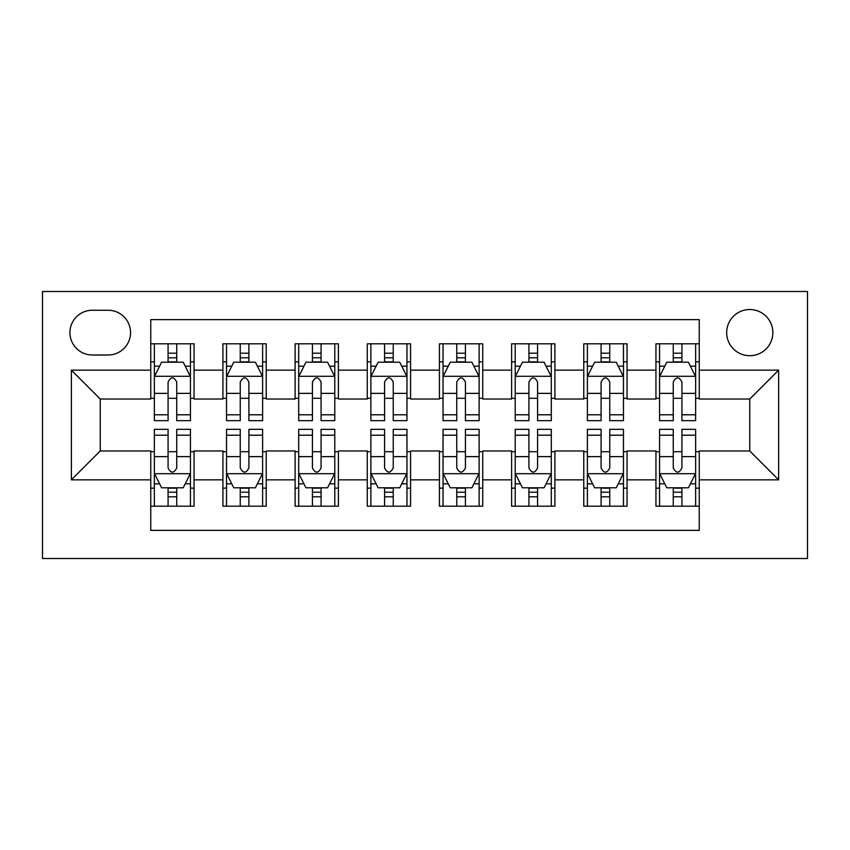 <?xml version="1.0" encoding="UTF-8"?>
<svg xmlns="http://www.w3.org/2000/svg" width="850" height="850" viewBox="0 0 850 850"><rect width="100%" height="100%" fill="white"/><g stroke="black" fill="none" stroke-linecap="round" stroke-linejoin="round"><path stroke-width="1.27" d="M749.764 309.527A23.099 23.099 0 0 0 726.665 332.626A23.099 23.099 0 0 0 749.764 355.714A23.099 23.099 0 0 0 772.862 332.626A23.099 23.099 0 0 0 749.764 309.527M42.5 558.514L807.5 558.514L807.5 291.486L42.5 291.486L42.5 558.514M699.242 343.804L655.945 343.804L655.945 370.154L627.077 370.154L627.077 399.022L655.945 399.022L655.945 370.154M627.077 370.154L627.077 343.804L583.769 343.804L583.769 370.154L554.901 370.154L554.901 399.022L583.769 399.022L583.769 370.154M554.901 370.154L554.901 343.804L511.604 343.804L511.604 370.154L482.736 370.154L482.736 399.022L511.604 399.022L511.604 370.154M482.736 370.154L482.736 343.804L439.429 343.804L439.429 370.154L410.571 370.154L410.571 399.022L439.429 399.022L439.429 370.154M410.571 370.154L410.571 343.804L367.264 343.804L367.264 370.154L338.396 370.154L338.396 399.022L367.264 399.022L367.264 370.154M338.396 370.154L338.396 343.804L295.099 343.804L295.099 370.154L266.231 370.154L266.231 399.022L295.099 399.022L295.099 370.154M266.231 370.154L266.231 343.804L222.923 343.804L222.923 399.022L194.055 399.022L194.055 343.804L150.758 343.804M150.758 506.196L194.055 506.196L194.055 450.978L222.923 450.978L222.923 506.196L266.231 506.196L266.231 450.978L295.099 450.978L295.099 479.846L266.231 479.846M295.099 479.846L295.099 506.196L338.396 506.196L338.396 450.978L367.264 450.978L367.264 479.846L338.396 479.846M367.264 479.846L367.264 506.196L410.571 506.196L410.571 450.978L439.429 450.978L439.429 479.846L410.571 479.846M439.429 479.846L439.429 506.196L482.736 506.196L482.736 450.978L511.604 450.978L511.604 479.846L482.736 479.846M511.604 479.846L511.604 506.196L554.901 506.196L554.901 450.978L583.769 450.978L583.769 479.846L554.901 479.846M583.769 479.846L583.769 506.196L627.077 506.196L627.077 450.978L655.945 450.978L655.945 479.846L627.077 479.846M92.299 354.992L108.173 354.992A22.376 22.376 0 0 0 130.549 332.626A22.376 22.376 0 0 0 108.173 310.25L92.299 310.25A22.376 22.376 0 0 0 69.923 332.626A22.376 22.376 0 0 0 92.299 354.992M699.242 370.154L699.242 319.632L150.758 319.632L150.758 399.022L100.236 399.022L100.236 450.978L150.758 450.978L150.758 530.368L699.242 530.368L699.242 450.978L749.764 450.978L749.764 399.022L699.242 399.022L699.242 370.154L778.632 370.154L778.632 479.846L699.242 479.846M150.758 479.846L71.368 479.846L71.368 370.154L150.758 370.154M655.945 479.846L655.945 506.196L699.242 506.196M150.758 361.856L154.36 361.856M168.077 361.856L176.736 361.856M190.453 361.856L194.055 361.856M150.758 398.299L154.36 398.299M168.077 398.299L176.736 398.299M190.453 398.299L194.055 398.299M150.758 451.701L154.36 451.701M168.077 451.701L176.736 451.701M190.453 451.701L194.055 451.701M150.758 488.144L154.36 488.144M168.077 488.144L176.736 488.144M190.453 488.144L194.055 488.144M222.923 398.299L226.536 398.299M240.242 398.299L248.901 398.299M262.618 398.299L266.231 398.299M222.923 361.856L226.536 361.856M240.242 361.856L248.901 361.856M262.618 361.856L266.231 361.856M222.923 451.701L226.536 451.701M240.242 451.701L248.901 451.701M262.618 451.701L266.231 451.701M222.923 488.144L226.536 488.144M240.242 488.144L248.901 488.144M262.618 488.144L266.231 488.144M295.099 451.701L298.701 451.701M312.418 451.701L321.077 451.701M334.783 451.701L338.396 451.701M295.099 488.144L298.701 488.144M312.418 488.144L321.077 488.144M334.783 488.144L338.396 488.144M295.099 361.856L298.701 361.856M312.418 361.856L321.077 361.856M334.783 361.856L338.396 361.856M295.099 398.299L298.701 398.299M312.418 398.299L321.077 398.299M334.783 398.299L338.396 398.299M367.264 451.701L370.876 451.701M384.582 451.701L393.242 451.701M406.959 451.701L410.571 451.701M367.264 488.144L370.876 488.144M384.582 488.144L393.242 488.144M406.959 488.144L410.571 488.144M367.264 361.856L370.876 361.856M384.582 361.856L393.242 361.856M406.959 361.856L410.571 361.856M367.264 398.299L370.876 398.299M384.582 398.299L393.242 398.299M406.959 398.299L410.571 398.299M439.429 451.701L443.041 451.701M456.758 451.701L465.418 451.701M479.124 451.701L482.736 451.701M439.429 488.144L443.041 488.144M456.758 488.144L465.418 488.144M479.124 488.144L482.736 488.144M439.429 361.856L443.041 361.856M456.758 361.856L465.418 361.856M479.124 361.856L482.736 361.856M439.429 398.299L443.041 398.299M456.758 398.299L465.418 398.299M479.124 398.299L482.736 398.299M511.604 451.701L515.217 451.701M528.923 451.701L537.582 451.701M551.299 451.701L554.901 451.701M511.604 488.144L515.217 488.144M528.923 488.144L537.582 488.144M551.299 488.144L554.901 488.144M511.604 361.856L515.217 361.856M528.923 361.856L537.582 361.856M551.299 361.856L554.901 361.856M511.604 398.299L515.217 398.299M528.923 398.299L537.582 398.299M551.299 398.299L554.901 398.299M583.769 451.701L587.382 451.701M601.099 451.701L609.758 451.701M623.464 451.701L627.077 451.701M583.769 488.144L587.382 488.144M601.099 488.144L609.758 488.144M623.464 488.144L627.077 488.144M583.769 361.856L587.382 361.856M601.099 361.856L609.758 361.856M623.464 361.856L627.077 361.856M583.769 398.299L587.382 398.299M601.099 398.299L609.758 398.299M623.464 398.299L627.077 398.299M655.945 451.701L659.547 451.701M673.264 451.701L681.923 451.701M695.64 451.701L699.242 451.701M655.945 488.144L659.547 488.144M673.264 488.144L681.923 488.144M695.64 488.144L699.242 488.144M655.945 361.856L659.547 361.856M673.264 361.856L681.923 361.856M695.64 361.856L699.242 361.856M655.945 398.299L659.547 398.299M673.264 398.299L681.923 398.299M695.64 398.299L699.242 398.299M100.236 399.022L71.368 370.154M100.236 450.978L71.368 479.846M778.632 370.154L749.764 399.022M778.632 479.846L749.764 450.978M176.736 353.196L168.077 353.196M190.453 414.789L176.736 414.789L176.736 420.665L190.453 420.665L190.453 376.646L183.228 362.217L161.585 362.217L154.36 376.646L154.36 420.665L168.077 420.665L168.077 414.789L154.36 414.789M154.36 376.646L154.36 343.804M190.453 376.646L190.453 343.804M168.077 362.217L168.077 343.804M176.736 343.804L176.736 362.217M176.736 414.789L176.736 382.054C173.857 376.497 170.967 376.497 168.077 382.054L168.077 414.789M168.077 496.804L176.736 496.804M154.36 435.211L168.077 435.211L168.077 429.335L154.36 429.335L154.36 473.354L161.585 487.783L183.228 487.783L190.453 473.354L190.453 429.335L176.736 429.335L176.736 435.211L190.453 435.211M190.453 473.354L190.453 506.196M154.36 473.354L154.36 506.196M176.736 487.783L176.736 506.196M168.077 506.196L168.077 487.783M168.077 435.211L168.077 467.946C170.956 473.503 173.846 473.503 176.736 467.946L176.736 435.211M248.901 353.196L240.242 353.196M262.618 414.789L248.901 414.789L248.901 420.665L262.618 420.665L262.618 376.646L255.404 362.217L233.75 362.217L226.536 376.646L226.536 420.665L240.242 420.665L240.242 414.789L226.536 414.789M226.536 376.646L226.536 343.804M262.618 376.646L262.618 343.804M240.242 362.217L240.242 343.804M248.901 343.804L248.901 362.217M248.901 414.789L248.901 382.054C246.022 376.497 243.132 376.497 240.242 382.054L240.242 414.789M321.077 353.196L312.418 353.196M334.783 414.789L321.077 414.789L321.077 420.665L334.783 420.665L334.783 376.646L327.569 362.217L305.915 362.217L298.701 376.646L298.701 420.665L312.418 420.665L312.418 414.789L298.701 414.789M298.701 376.646L298.701 343.804M334.783 376.646L334.783 343.804M312.418 362.217L312.418 343.804M321.077 343.804L321.077 362.217M321.077 414.789L321.077 382.054C318.197 376.497 315.308 376.497 312.418 382.054L312.418 414.789M393.242 353.196L384.582 353.196M406.959 414.789L393.242 414.789L393.242 420.665L406.959 420.665L406.959 376.646L399.744 362.217L378.091 362.217L370.876 376.646L370.876 420.665L384.582 420.665L384.582 414.789L370.876 414.789M370.876 376.646L370.876 343.804M406.959 376.646L406.959 343.804M384.582 362.217L384.582 343.804M393.242 343.804L393.242 362.217M393.242 414.789L393.242 382.054C390.362 376.497 387.473 376.497 384.582 382.054L384.582 414.789M465.418 353.196L456.758 353.196M479.124 414.789L465.418 414.789L465.418 420.665L479.124 420.665L479.124 376.646L471.909 362.217L450.256 362.217L443.041 376.646L443.041 420.665L456.758 420.665L456.758 414.789L443.041 414.789M443.041 376.646L443.041 343.804M479.124 376.646L479.124 343.804M456.758 362.217L456.758 343.804M465.418 343.804L465.418 362.217M465.418 414.789L465.418 382.054C462.527 376.497 459.648 376.497 456.758 382.054L456.758 414.789M240.242 496.804L248.901 496.804M226.536 435.211L240.242 435.211L240.242 429.335L226.536 429.335L226.536 473.354L233.75 487.783L255.404 487.783L262.618 473.354L262.618 429.335L248.901 429.335L248.901 435.211L262.618 435.211M262.618 473.354L262.618 506.196M226.536 473.354L226.536 506.196M248.901 487.783L248.901 506.196M240.242 506.196L240.242 487.783M240.242 435.211L240.242 467.946C243.132 473.503 246.011 473.503 248.901 467.946L248.901 435.211M312.418 496.804L321.077 496.804M298.701 435.211L312.418 435.211L312.418 429.335L298.701 429.335L298.701 473.354L305.915 487.783L327.569 487.783L334.783 473.354L334.783 429.335L321.077 429.335L321.077 435.211L334.783 435.211M334.783 473.354L334.783 506.196M298.701 473.354L298.701 506.196M321.077 487.783L321.077 506.196M312.418 506.196L312.418 487.783M312.418 435.211L312.418 467.946C315.297 473.503 318.187 473.503 321.077 467.946L321.077 435.211M384.582 496.804L393.242 496.804M370.876 435.211L384.582 435.211L384.582 429.335L370.876 429.335L370.876 473.354L378.091 487.783L399.744 487.783L406.959 473.354L406.959 429.335L393.242 429.335L393.242 435.211L406.959 435.211M406.959 473.354L406.959 506.196M370.876 473.354L370.876 506.196M393.242 487.783L393.242 506.196M384.582 506.196L384.582 487.783M384.582 435.211L384.582 467.946C387.473 473.503 390.352 473.503 393.242 467.946L393.242 435.211M456.758 496.804L465.418 496.804M443.041 435.211L456.758 435.211L456.758 429.335L443.041 429.335L443.041 473.354L450.256 487.783L471.909 487.783L479.124 473.354L479.124 429.335L465.418 429.335L465.418 435.211L479.124 435.211M479.124 473.354L479.124 506.196M443.041 473.354L443.041 506.196M465.418 487.783L465.418 506.196M456.758 506.196L456.758 487.783M456.758 435.211L456.758 467.946C459.638 473.503 462.527 473.503 465.418 467.946L465.418 435.211M537.582 353.196L528.923 353.196M551.299 414.789L537.582 414.789L537.582 420.665L551.299 420.665L551.299 376.646L544.085 362.217L522.431 362.217L515.217 376.646L515.217 420.665L528.923 420.665L528.923 414.789L515.217 414.789M515.217 376.646L515.217 343.804M551.299 376.646L551.299 343.804M528.923 362.217L528.923 343.804M537.582 343.804L537.582 362.217M537.582 414.789L537.582 382.054C534.703 376.497 531.813 376.497 528.923 382.054L528.923 414.789M528.923 496.804L537.582 496.804M515.217 435.211L528.923 435.211L528.923 429.335L515.217 429.335L515.217 473.354L522.431 487.783L544.085 487.783L551.299 473.354L551.299 429.335L537.582 429.335L537.582 435.211L551.299 435.211M551.299 473.354L551.299 506.196M515.217 473.354L515.217 506.196M537.582 487.783L537.582 506.196M528.923 506.196L528.923 487.783M528.923 435.211L528.923 467.946C531.803 473.503 534.692 473.503 537.582 467.946L537.582 435.211M609.758 353.196L601.099 353.196M623.464 414.789L609.758 414.789L609.758 420.665L623.464 420.665L623.464 376.646L616.25 362.217L594.596 362.217L587.382 376.646L587.382 420.665L601.099 420.665L601.099 414.789L587.382 414.789M587.382 376.646L587.382 343.804M623.464 376.646L623.464 343.804M601.099 362.217L601.099 343.804M609.758 343.804L609.758 362.217M609.758 414.789L609.758 382.054C606.868 376.497 603.989 376.497 601.099 382.054L601.099 414.789M601.099 496.804L609.758 496.804M587.382 435.211L601.099 435.211L601.099 429.335L587.382 429.335L587.382 473.354L594.596 487.783L616.25 487.783L623.464 473.354L623.464 429.335L609.758 429.335L609.758 435.211L623.464 435.211M623.464 473.354L623.464 506.196M587.382 473.354L587.382 506.196M609.758 487.783L609.758 506.196M601.099 506.196L601.099 487.783M601.099 435.211L601.099 467.946C603.978 473.503 606.868 473.503 609.758 467.946L609.758 435.211M681.923 353.196L673.264 353.196M695.64 414.789L681.923 414.789L681.923 420.665L695.64 420.665L695.64 376.646L688.415 362.217L666.772 362.217L659.547 376.646L659.547 420.665L673.264 420.665L673.264 414.789L659.547 414.789M659.547 376.646L659.547 343.804M695.64 376.646L695.64 343.804M673.264 362.217L673.264 343.804M681.923 343.804L681.923 362.217M681.923 414.789L681.923 382.054C679.044 376.497 676.154 376.497 673.264 382.054L673.264 414.789M673.264 496.804L681.923 496.804M659.547 435.211L673.264 435.211L673.264 429.335L659.547 429.335L659.547 473.354L666.772 487.783L688.415 487.783L695.64 473.354L695.64 429.335L681.923 429.335L681.923 435.211L695.64 435.211M695.64 473.354L695.64 506.196M659.547 473.354L659.547 506.196M681.923 487.783L681.923 506.196M673.264 506.196L673.264 487.783M673.264 435.211L673.264 467.946C676.143 473.503 679.033 473.503 681.923 467.946L681.923 435.211M222.923 479.846L194.055 479.846M222.923 370.154L194.055 370.154M190.273 376.284L154.541 376.284M154.36 366.18L159.598 366.18M185.215 366.18L190.453 366.18M168.077 393.369L154.36 393.369M190.453 393.369L176.736 393.369M176.736 357.786L168.077 357.786M154.541 473.716L190.273 473.716M190.453 483.82L185.215 483.82M159.598 483.82L154.36 483.82M176.736 456.631L190.453 456.631M154.36 456.631L168.077 456.631M168.077 492.214L176.736 492.214M262.438 376.284L226.716 376.284M226.536 366.18L231.763 366.18M257.391 366.18L262.618 366.18M240.242 393.369L226.536 393.369M262.618 393.369L248.901 393.369M248.901 357.786L240.242 357.786M334.603 376.284L298.881 376.284M298.701 366.18L303.939 366.18M329.556 366.18L334.783 366.18M312.418 393.369L298.701 393.369M334.783 393.369L321.077 393.369M321.077 357.786L312.418 357.786M406.778 376.284L371.057 376.284M370.876 366.18L376.104 366.18M401.731 366.18L406.959 366.18M384.582 393.369L370.876 393.369M406.959 393.369L393.242 393.369M393.242 357.786L384.582 357.786M478.943 376.284L443.222 376.284M443.041 366.18L448.269 366.18M473.896 366.18L479.124 366.18M456.758 393.369L443.041 393.369M479.124 393.369L465.418 393.369M465.418 357.786L456.758 357.786M226.716 473.716L262.438 473.716M262.618 483.82L257.391 483.82M231.763 483.82L226.536 483.82M248.901 456.631L262.618 456.631M226.536 456.631L240.242 456.631M240.242 492.214L248.901 492.214M298.881 473.716L334.603 473.716M334.783 483.82L329.556 483.82M303.939 483.82L298.701 483.82M321.077 456.631L334.783 456.631M298.701 456.631L312.418 456.631M312.418 492.214L321.077 492.214M371.057 473.716L406.778 473.716M406.959 483.82L401.731 483.82M376.104 483.82L370.876 483.82M393.242 456.631L406.959 456.631M370.876 456.631L384.582 456.631M384.582 492.214L393.242 492.214M443.222 473.716L478.943 473.716M479.124 483.82L473.896 483.82M448.269 483.82L443.041 483.82M465.418 456.631L479.124 456.631M443.041 456.631L456.758 456.631M456.758 492.214L465.418 492.214M551.119 376.284L515.398 376.284M515.217 366.18L520.444 366.18M546.061 366.18L551.299 366.18M528.923 393.369L515.217 393.369M551.299 393.369L537.582 393.369M537.582 357.786L528.923 357.786M515.398 473.716L551.119 473.716M551.299 483.82L546.061 483.82M520.444 483.82L515.217 483.82M537.582 456.631L551.299 456.631M515.217 456.631L528.923 456.631M528.923 492.214L537.582 492.214M623.284 376.284L587.562 376.284M587.382 366.18L592.609 366.18M618.237 366.18L623.464 366.18M601.099 393.369L587.382 393.369M623.464 393.369L609.758 393.369M609.758 357.786L601.099 357.786M587.562 473.716L623.284 473.716M623.464 483.82L618.237 483.82M592.609 483.82L587.382 483.82M609.758 456.631L623.464 456.631M587.382 456.631L601.099 456.631M601.099 492.214L609.758 492.214M695.459 376.284L659.727 376.284M659.547 366.18L664.785 366.18M690.402 366.18L695.64 366.18M673.264 393.369L659.547 393.369M695.64 393.369L681.923 393.369M681.923 357.786L673.264 357.786M659.727 473.716L695.459 473.716M695.64 483.82L690.402 483.82M664.785 483.82L659.547 483.82M681.923 456.631L695.64 456.631M659.547 456.631L673.264 456.631M673.264 492.214L681.923 492.214"/></g></svg>
